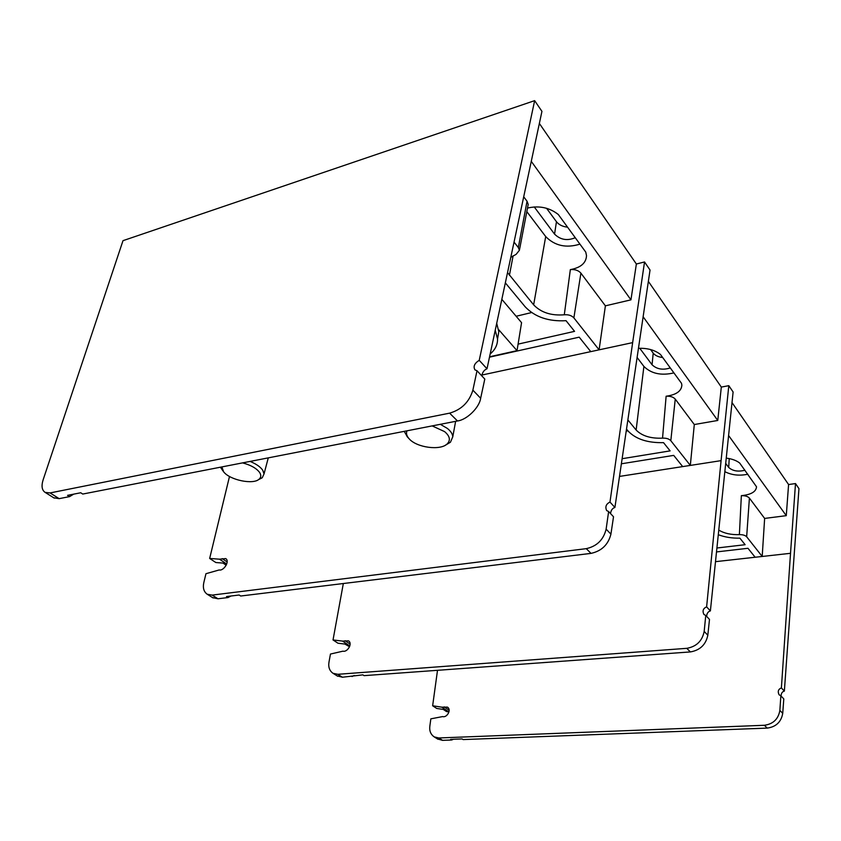 <?xml version="1.0" encoding="UTF-8"?>
<svg xmlns="http://www.w3.org/2000/svg" width="841" height="841" viewBox="0 0 841 841"><rect width="100%" height="100%" fill="white"/><g stroke="black" fill="none" stroke-linecap="round" stroke-linejoin="round"><path stroke-width="1.26" d="M498.618 329.598L517.026 350.655L489.609 356.773M501.961 299.48L521.567 322.671L517.026 350.655M221.877 466.913L223.601 471.78C229.793 480.127 253.435 484.973 259.207 479.086C261.173 477.289 261.288 475.06 259.575 472.411C256.41 468.216 250.734 465.041 242.555 462.886M250.05 461.415C256.116 463.896 260.332 466.808 262.686 470.161L264.042 473.893L262.234 477.762L258.155 479.843M223.138 471.17L220.405 467.197M406.96 430.813C405.94 433.325 406.645 435.953 409.052 438.687C416.495 447.654 440.673 450.881 447.328 443.764C450.744 440.106 449.83 436.048 444.574 431.601L432.148 425.903M440.327 424.306L447.349 428.416C450.765 431.149 452.574 433.956 452.773 436.815L450.419 442.261L445.446 445.162M407.454 436.984L404.216 431.349M490.219 353.924C495.181 349.761 497.63 344.789 497.546 339.007L495.286 330.45M497.641 338.45L498.797 331.732L496.768 323.564M531.586 312.558L516.143 316.258M481.819 375.065L590.771 351.633L579.207 337.167L489.525 357.162M518.088 344.127L574.561 331.354L566.035 320.684C548.616 321.672 535.023 317.078 525.257 306.891L505.504 283.06M591.023 553.378L586.261 548.658C596.91 546.261 603.533 539.754 606.13 529.147L608.632 511.538L613.52 516.773L610.923 534.14C608.274 544.621 601.641 551.034 591.023 553.378L240.694 596.017L239.159 595.018L226.502 596.563L228.048 597.552L217.977 598.781L212.563 597.604M229.498 476.469L209.661 558.445L219.469 559.181L225.661 558.582C230.161 560.979 223.78 571.207 219.196 569.956L205.961 573.699L203.9 582.235C202.618 587.733 203.732 591.749 207.254 594.272L212.142 595.102L217.977 598.781M610.534 513.578C610.944 510.308 612.406 508.258 614.918 507.438L650.04 270.035L644.542 261.961L636.364 264.011L539.407 123.532M567.559 227.175C562.618 226.628 558.918 224.81 556.458 221.719L546.566 208.284M511.086 257.188L516.143 254.329L519.402 250.282L518.329 247.527L527.044 201.241L524.027 197.214M527.044 201.241L528.201 204.416L527.896 206.003M590.771 351.633L599.097 349.835L573.877 317.887C571.628 315.491 568.432 314.46 564.29 314.786L570.345 269.625C580.763 267.69 586.156 263.012 586.513 255.611L585.767 252.121L558.308 214.508C549.404 207.538 539.123 205.393 527.496 208.074M570.345 269.625C574.918 269.215 578.44 270.382 580.9 273.136L573.877 317.887M644.542 261.961L632.642 342.623L599.097 349.835L605.394 305.84L580.9 273.136M605.394 305.84L630.95 299.848L531.459 161.609M630.95 299.848L636.364 264.011M564.29 314.786C551.244 315.838 541.026 312.537 533.646 304.852L507.722 272.799M518.329 247.527L514.282 242.397M608.632 511.538L606.655 510.571C604.973 506.808 606.077 503.98 609.977 502.077L632.642 342.623M586.261 548.658L212.142 595.102M230.96 596.027L228.048 597.552M226.187 565.205L222.981 563.071L215.843 562.534L209.661 558.445M614.918 507.438L609.977 502.077M526.813 211.606L545.693 236.563C554.808 245.835 566.224 248.358 579.933 244.132M534.235 206.918L554.555 234.124C560.411 239.843 567.318 241.041 575.244 237.709M457.483 420.963L449.609 413.152C461.499 409.704 469.246 402.03 472.873 390.15L477.015 370.744L484.794 379.07L480.653 398.266C479.381 407.601 466.839 419.869 457.483 420.963L82.744 494.056L80.747 492.763L67.585 495.338L69.593 496.621L59.143 498.65L53.729 497.788M477.015 370.744L474.944 369.861C473.052 366.466 474.482 363.291 479.233 360.337L534.645 100.647L541.94 111.359L487.013 368.768C484.216 369.893 482.461 372.248 481.777 375.843M73.703 494.14L69.593 496.621M534.645 100.647L123.007 240.663L43.133 479.822C41.209 486.066 41.892 490.261 45.172 492.405L50.071 492.931L59.143 498.65M449.609 413.152L50.071 492.931M479.233 360.337L487.013 368.768M627.943 430.813L626.356 431.097M619.565 476.405L682.682 466.597L673.704 455.38L621.457 463.78M622.224 458.692L670.109 450.881L663.528 442.639C647.812 443.007 636.111 439.244 628.406 431.37L626.629 429.236M690.398 651.922L686.771 648.327C696.443 646.634 702.246 641 704.18 631.423L705.767 615.444L709.489 619.428L707.828 635.228C705.841 644.69 700.027 650.251 690.398 651.922L364.069 675.649L362.849 674.86L342.424 677.226L337.136 675.891M343.328 583.528L333.025 639.959L342.539 641.094L348.458 640.831C352.936 643.291 347.459 652.542 342.96 651.165L330.46 654.046L329.02 661.92C328.137 667.008 329.472 670.803 333.036 673.305L337.788 674.303L342.424 677.226M706.619 616.358C706.85 613.383 708.111 611.565 710.382 610.923L733.11 391.99L728.811 385.672L721.315 387.081L648.4 281.441M662.687 357.53C658.314 357.005 655.16 355.543 653.215 353.146L650.577 349.551M682.682 466.597L690.324 465.42L670.813 440.695C669.047 438.844 666.282 437.993 662.54 438.15L666.125 396.227C676.238 394.828 681.494 391.128 681.862 385.104L681.504 383.307L660.458 354.46C654.887 350.098 647.654 348.048 638.74 348.311M666.125 396.227C670.256 396.006 673.305 396.963 675.249 399.107L670.813 440.695M728.811 385.672L721.084 460.637L690.324 465.42L694.298 424.537L675.249 399.107M694.298 424.537L717.762 420.468L643.27 316.962M717.762 420.468L721.315 387.081M662.54 438.15C650.755 438.666 641.946 435.953 636.132 430.024L627.996 420.09M705.767 615.444L703.917 614.466C702.224 610.944 703.118 608.4 706.619 606.845L721.084 460.637M686.771 648.327L337.788 674.303M354.219 675.491L352.022 676.532M349.53 646.729L344.884 644.059L337.977 643.218L333.025 639.959M710.382 610.923L706.619 606.845M637.331 357.751L643.901 366.424C651.239 373.677 661.247 375.832 673.904 372.899M639.749 348.269L652.059 364.773C656.8 369.231 662.876 370.282 670.277 367.927M715.565 561.662L755.144 557.247L747.975 548.29L716.595 551.917M717.005 547.996L745.115 544.705L739.87 538.145C732.017 538.314 724.858 537.178 718.403 534.75M767.223 728.106L764.385 725.278C773.205 724.038 778.367 719.076 779.87 710.372L780.858 695.78L783.791 698.913L782.729 713.357C781.194 721.967 776.022 726.887 767.223 728.106L463.086 739.575L462.098 738.934L450.671 739.365L451.67 740.006L442.555 740.353L437.457 738.934M437.509 670.309L432.642 705.767L441.777 707.165L447.412 707.113C451.796 709.562 447.002 718.014 442.65 716.574L430.844 718.845L429.846 726.151C429.246 730.85 430.697 734.435 434.208 736.895L438.792 737.967L442.555 740.353M781.058 695.991C781.184 693.257 782.288 691.638 784.359 691.123L798.95 488.632L795.502 483.564L788.585 484.542L732.038 402.618M755.144 557.247L762.198 556.469L746.661 536.768C745.21 535.297 742.792 534.582 739.386 534.634L741.352 495.664C751.066 494.697 756.122 491.733 756.522 486.792L739.702 463.055C736.506 460.542 732.091 458.902 726.435 458.145M741.352 495.664C745.126 495.57 747.807 496.379 749.405 498.093L746.661 536.768M795.502 483.564L790.519 553.304L762.198 556.469L764.637 518.424L749.405 498.093M764.637 518.424L786.272 515.67L728.705 435.67M786.272 515.67L788.585 484.542M739.386 534.634C731.092 534.887 724.259 533.394 718.887 530.145M780.858 695.78L779.134 694.813C777.473 691.523 778.23 689.221 781.394 687.906L790.519 553.304M764.385 725.278L438.792 737.967M453.394 739.271L451.67 740.006M441.777 707.165L448.936 711.928L446.487 711.549L443.323 709.447L436.679 708.437L432.642 705.767M784.359 691.123L781.394 687.906M725.037 471.769C731.891 475.165 739.491 475.985 747.849 474.219M725.878 463.654L728.695 467.428C732.627 471.013 738.051 471.959 744.958 470.245M606.13 529.147L610.923 534.14M545.693 236.563L533.646 304.852M513.115 255.822L509.415 275.259M554.555 234.124L556.458 221.719M222.192 558.634L227.112 561.914M226.702 563.996L219.469 559.181M472.873 390.15L480.653 398.266M704.18 631.423L707.828 635.228M643.901 366.424L636.132 430.024M652.059 364.773L653.215 353.146M345.125 640.716L350.066 644.017M349.803 645.941L342.539 641.094M779.87 710.372L782.729 713.357M728.695 467.428L729.231 458.608M444.227 706.892L449.094 710.14M264.042 473.893L268.279 457.861M259.207 479.086L262.234 477.762M452.773 436.815L455.633 421.32M447.328 443.764L450.419 442.261M409.052 438.687L407.012 436.511M497.546 339.007L498.797 331.732M519.402 250.282L528.201 204.416M213.109 597.951L207.254 594.272M45.172 492.405L54.255 498.114M337.683 676.238L333.036 673.305M438.003 739.271L434.208 736.895"/></g></svg>
